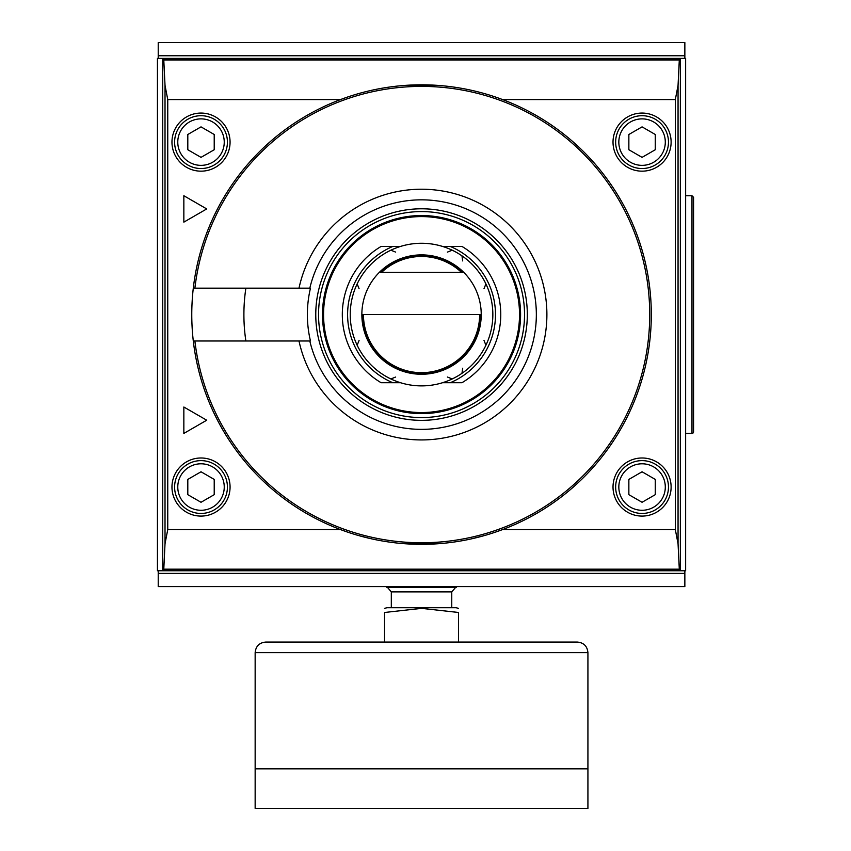 <?xml version="1.0" encoding="UTF-8"?>
<svg xmlns="http://www.w3.org/2000/svg" width="851" height="851" viewBox="0 0 851 851"><rect width="100%" height="100%" fill="white"/><g stroke="black" fill="none" stroke-linecap="round" stroke-linejoin="round"><path stroke-width="1.28" d="M587.924 768.836L587.924 808.45L255.151 808.45L255.151 768.836L587.924 768.836M587.924 652.632L587.924 768.73L255.151 768.73L255.151 652.632L587.924 652.632C587.296 646.217 583.775 642.686 577.361 642.069L458.508 642.069L458.508 612.475C458.487 607.146 458.487 607.146 458.508 612.475C458.487 607.146 458.487 607.146 458.508 612.475L421.543 608.369L384.567 612.475C384.588 607.146 384.588 607.146 384.567 612.475C384.588 607.146 384.588 607.146 384.567 612.475L384.567 642.069M255.151 652.632C255.779 646.217 259.3 642.686 265.714 642.069L577.361 642.069M456.285 586.605L451.764 591.881L451.764 607.731M391.311 607.731L391.311 591.881L386.79 586.605M384.514 608.38L386.939 607.731L456.136 607.731L458.561 608.38M391.311 591.881L451.764 591.881M386.79 587.36L456.285 587.36M415.958 544.342L427.117 544.342M458.508 642.069L421.543 642.069M693.565 197.389L693.565 431.84A1.585 1.585 0 0 1 691.98 433.425L685.64 433.425M685.64 195.73L691.98 195.73L691.98 433.425M642.069 168.53A26.413 26.413 0 0 1 615.656 142.117A26.413 26.413 0 0 1 642.069 115.704A26.413 26.413 0 0 1 668.471 142.117A26.413 26.413 0 0 1 642.069 168.53M642.069 113.066A29.051 29.051 0 0 0 613.018 142.117A29.051 29.051 0 0 0 642.069 171.168A29.051 29.051 0 0 0 671.12 142.117A29.051 29.051 0 0 0 642.069 113.066M642.069 513.451A26.413 26.413 0 0 1 615.656 487.038A26.413 26.413 0 0 1 642.069 460.625A26.413 26.413 0 0 1 668.471 487.038A26.413 26.413 0 0 1 642.069 513.451M642.069 457.987A29.051 29.051 0 0 0 613.018 487.038A29.051 29.051 0 0 0 642.069 516.089A29.051 29.051 0 0 0 671.12 487.038A29.051 29.051 0 0 0 642.069 457.987M201.017 168.53A26.413 26.413 0 0 1 174.604 142.117A26.413 26.413 0 0 1 201.017 115.704A26.413 26.413 0 0 1 227.419 142.117A26.413 26.413 0 0 1 201.017 168.53M201.017 113.066A29.051 29.051 0 0 0 171.966 142.117A29.051 29.051 0 0 0 201.017 171.168A29.051 29.051 0 0 0 230.068 142.117A29.051 29.051 0 0 0 201.017 113.066M201.017 513.451A26.413 26.413 0 0 1 174.604 487.038A26.413 26.413 0 0 1 201.017 460.625A26.413 26.413 0 0 1 227.419 487.038A26.413 26.413 0 0 1 201.017 513.451M421.543 413.618A99.035 99.035 0 0 1 322.497 314.572A99.035 99.035 0 0 1 421.543 215.537A99.035 99.035 0 0 1 520.578 314.572A99.035 99.035 0 0 1 421.543 413.618A99.035 99.035 0 0 1 322.497 314.572A99.035 99.035 0 0 1 421.543 215.537A99.035 99.035 0 0 1 520.578 314.572A99.035 99.035 0 0 1 421.543 413.618M421.543 385.886A71.303 71.303 0 0 1 350.229 314.572A71.303 71.303 0 0 1 427.17 243.492L427.17 243.492A71.303 71.303 0 0 0 421.543 243.269A71.303 71.303 0 0 1 492.846 314.572A71.303 71.303 0 0 1 415.905 385.663L415.905 385.663A71.303 71.303 0 0 0 427.17 385.663L427.17 385.663A71.303 71.303 0 0 1 421.543 385.886A71.303 71.303 0 0 0 492.846 314.572A71.303 71.303 0 0 0 415.905 243.492L415.905 243.492A71.303 71.303 0 0 1 421.543 243.269M447.413 252.109L452.2 250.205A71.303 71.303 0 0 1 461.955 255.832L462.699 260.938M485.91 283.915A71.303 71.303 0 0 0 480.283 274.16L480.283 274.16A71.303 71.303 0 0 1 485.91 283.915L484.006 288.702M492.623 308.945L492.623 308.945A71.303 71.303 0 0 1 492.623 320.21L492.623 320.21A71.303 71.303 0 0 0 492.623 308.945M484.006 340.453L485.91 345.24A71.303 71.303 0 0 1 480.283 354.995L480.283 354.995A71.303 71.303 0 0 0 485.91 345.24M462.699 368.217L461.955 373.323A71.303 71.303 0 0 1 452.2 378.95L447.413 377.036M201.017 457.987A29.051 29.051 0 0 0 171.966 487.038A29.051 29.051 0 0 0 201.017 516.089A29.051 29.051 0 0 0 230.068 487.038A29.051 29.051 0 0 0 201.017 457.987M421.543 211.58A103.003 103.003 0 0 0 318.54 314.572A103.003 103.003 0 0 0 421.543 417.575A103.003 103.003 0 0 0 524.535 314.572A103.003 103.003 0 0 0 421.543 211.58M421.543 420.351A105.779 105.779 0 0 1 315.764 314.572A105.779 105.779 0 0 1 421.543 208.793A105.779 105.779 0 0 1 527.322 314.572A105.779 105.779 0 0 1 421.543 420.351M309.817 288.17L310.466 288.17A114.172 114.172 0 0 0 310.466 340.985L309.807 340.985A114.811 114.811 0 0 0 536.343 314.572A114.811 114.811 0 0 0 309.817 288.17L309.817 288.17M481.326 92.716L476.209 91.408M438.584 85.44L404.491 85.44M366.866 91.408L361.749 92.716M346.814 97.291L340.485 99.578L167.753 99.578L165.02 85.355L165.02 543.789L167.753 529.577L167.753 99.578M310.466 288.17L193.294 288.17A229.77 229.77 0 0 0 193.294 340.985L194.89 340.985A228.185 228.185 0 0 0 543.183 507.632A228.185 228.185 0 0 0 543.183 121.523A228.185 228.185 0 0 0 194.89 288.17L193.294 288.17A229.77 229.77 0 0 1 502.59 99.578A229.77 229.77 0 0 1 636.537 395.63A229.77 229.77 0 0 1 193.294 340.985L310.466 340.985M157.435 58.4L157.435 570.755L685.64 570.755L685.64 58.4L157.435 58.4M684.853 570.755L684.853 586.605L158.222 586.605L158.222 570.755M684.853 58.4L684.853 42.55L158.222 42.55L158.222 58.4M187.805 494.665L187.805 479.411L201.017 471.784L214.218 479.411L214.218 494.665L201.017 502.281L187.805 494.665M187.805 149.744L187.805 134.49L201.017 126.873L214.218 134.49L214.218 149.744L201.017 157.361L187.805 149.744M628.857 494.665L628.857 479.411L642.069 471.784L655.27 479.411L655.27 494.665L642.069 502.281L628.857 494.665M628.857 149.744L628.857 134.49L642.069 126.873L655.27 134.49L655.27 149.744L642.069 157.361L628.857 149.744M183.848 222.143L206.719 208.931L183.848 195.73L183.848 222.143M206.719 420.213L183.848 407.012L183.848 433.425L206.719 420.213M381.11 382.716L392.811 382.716L381.11 382.716A79.228 79.228 0 0 1 381.11 246.439L392.811 246.439A73.952 73.952 0 0 0 392.811 382.716L400.513 382.716M442.563 382.716L450.275 382.716A73.952 73.952 0 0 0 450.275 246.439L442.563 246.439M400.513 246.439L381.11 246.439M684.853 573.393L158.222 573.393M684.853 55.751L158.222 55.751M165.02 543.789L163.786 569.17L162.722 570.234L162.722 58.921L163.786 59.985L165.02 85.355M162.722 570.234L680.353 570.234L680.353 58.921L162.722 58.921M357.165 345.24A71.303 71.303 0 0 0 362.792 354.995L362.792 354.995A71.303 71.303 0 0 1 357.165 345.24L359.079 340.453M381.12 373.323L381.12 373.323A71.303 71.303 0 0 0 390.875 378.95A71.303 71.303 0 0 1 381.12 373.323M395.662 377.036L390.875 378.95M390.875 250.205A71.303 71.303 0 0 0 381.12 255.832L381.12 255.832A71.303 71.303 0 0 1 390.875 250.205L395.662 252.109M362.792 274.16L362.792 274.16A71.303 71.303 0 0 0 357.165 283.915A71.303 71.303 0 0 1 362.792 274.16M245.875 288.17A177.636 177.636 0 0 0 245.875 340.985M350.452 320.21L350.452 320.21A71.303 71.303 0 0 1 350.452 308.945L350.452 308.945A71.303 71.303 0 0 0 350.452 320.21M359.079 288.702L357.165 283.915M362.377 314.572L480.698 314.572A59.155 59.155 0 0 1 421.543 373.738A59.155 59.155 0 0 1 362.377 314.572M462.944 272.32L380.131 272.32A59.155 59.155 0 0 1 462.944 272.32M461.412 272.32A58.102 58.102 0 0 0 381.663 272.32M363.441 314.572A58.102 58.102 0 0 0 421.543 372.674A58.102 58.102 0 0 0 479.645 314.572M304.179 340.985L298.999 340.985A125.352 125.352 0 0 0 491.729 418.437A125.352 125.352 0 0 0 491.729 210.718A125.352 125.352 0 0 0 298.999 288.17L304.179 288.17M298.999 288.17L284.489 288.17M461.965 246.439L450.275 246.439L461.965 246.439A79.228 79.228 0 0 1 461.965 382.716L450.275 382.716L461.965 382.716M680.353 570.234L679.3 569.17L678.056 543.789L675.322 529.577L675.322 99.578L502.59 99.578A229.77 229.77 0 0 0 193.294 288.17M284.489 340.985L298.999 340.985M193.294 340.985A229.77 229.77 0 0 0 340.485 529.577L347.782 532.183M358.122 535.417L371.844 538.906M401.342 543.459L441.733 543.459M471.231 538.906L484.953 535.417M495.293 532.183L502.59 529.577L675.322 529.577M678.056 543.789L678.056 85.355L675.322 99.578M678.056 85.355L679.3 59.985L680.353 58.921M642.069 118.874A23.243 23.243 0 0 0 618.826 142.117A23.243 23.243 0 0 0 642.069 165.36A23.243 23.243 0 0 0 665.301 142.117A23.243 23.243 0 0 0 642.069 118.874M642.069 463.795A23.243 23.243 0 0 0 618.826 487.038A23.243 23.243 0 0 0 642.069 510.281A23.243 23.243 0 0 0 665.301 487.038A23.243 23.243 0 0 0 642.069 463.795M201.017 118.874A23.243 23.243 0 0 0 177.774 142.117A23.243 23.243 0 0 0 201.017 165.36A23.243 23.243 0 0 0 224.249 142.117A23.243 23.243 0 0 0 201.017 118.874M201.017 463.795A23.243 23.243 0 0 0 177.774 487.038A23.243 23.243 0 0 0 201.017 510.281A23.243 23.243 0 0 0 224.249 487.038A23.243 23.243 0 0 0 201.017 463.795M421.543 216.59A97.982 97.982 0 0 0 323.561 314.572A97.982 97.982 0 0 0 421.543 412.554A97.982 97.982 0 0 0 519.525 314.572A97.982 97.982 0 0 0 421.543 216.59M421.543 254.885A59.687 59.687 0 0 0 361.856 314.572A59.687 59.687 0 0 0 421.543 374.259A59.687 59.687 0 0 0 481.23 314.572A59.687 59.687 0 0 0 421.543 254.885M461.955 373.323A71.303 71.303 0 0 1 452.2 378.95M452.2 250.205A71.303 71.303 0 0 1 461.955 255.832M340.485 529.577L167.753 529.577M679.3 569.17L163.786 569.17M679.3 59.985L163.786 59.985M691.98 195.73L693.565 197.315"/></g></svg>
